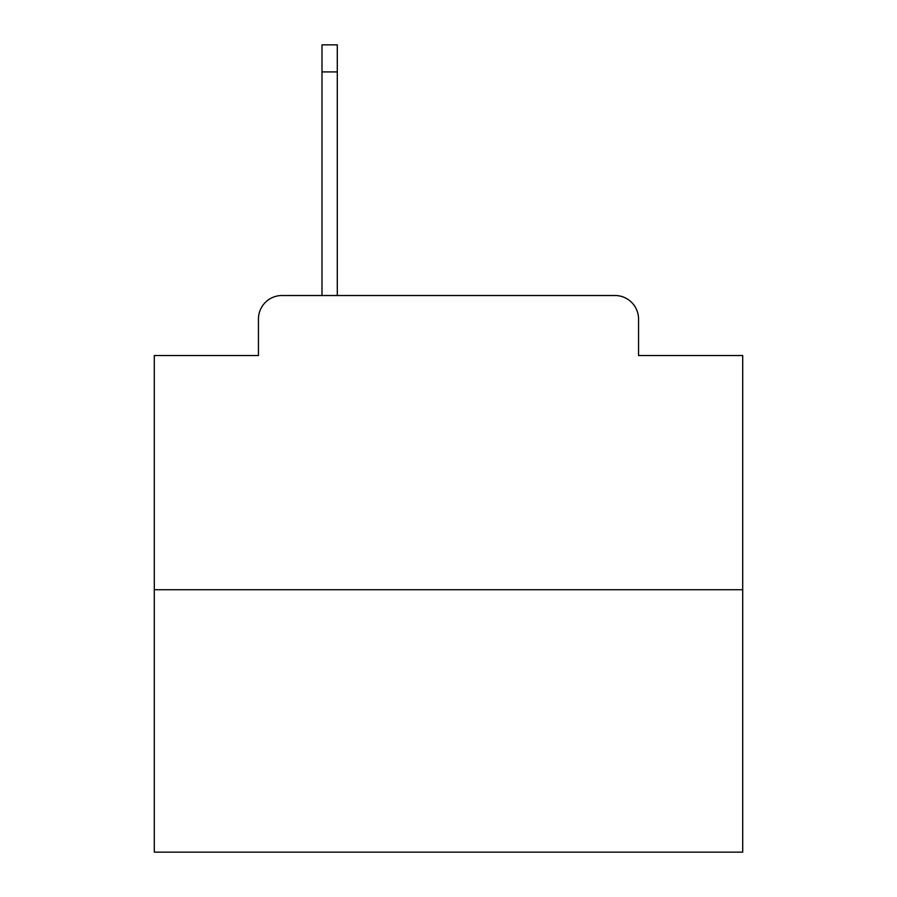 <?xml version="1.0" encoding="UTF-8"?>
<svg xmlns="http://www.w3.org/2000/svg" width="897" height="897" viewBox="0 0 897 897"><rect width="100%" height="100%" fill="white"/><g stroke="black" fill="none" stroke-linecap="round" stroke-linejoin="round"><path stroke-width="1.35" d="M258.448 319.052L258.448 355.526L258.448 319.052A23.535 23.535 0 0 1 281.983 295.517L321.989 295.517L321.989 44.85L337.294 44.85L337.294 71.917L321.989 71.917M742.705 589.721L154.295 589.721L154.295 852.15L742.705 852.15L742.705 355.526L638.552 355.526L638.552 319.052A23.535 23.535 0 0 0 615.017 295.517L281.983 295.517M154.295 589.721L154.295 355.526L258.448 355.526M337.294 71.917L337.294 295.517L356.703 295.517M540.297 295.517L615.017 295.517M638.552 355.526L638.552 319.052"/></g></svg>

